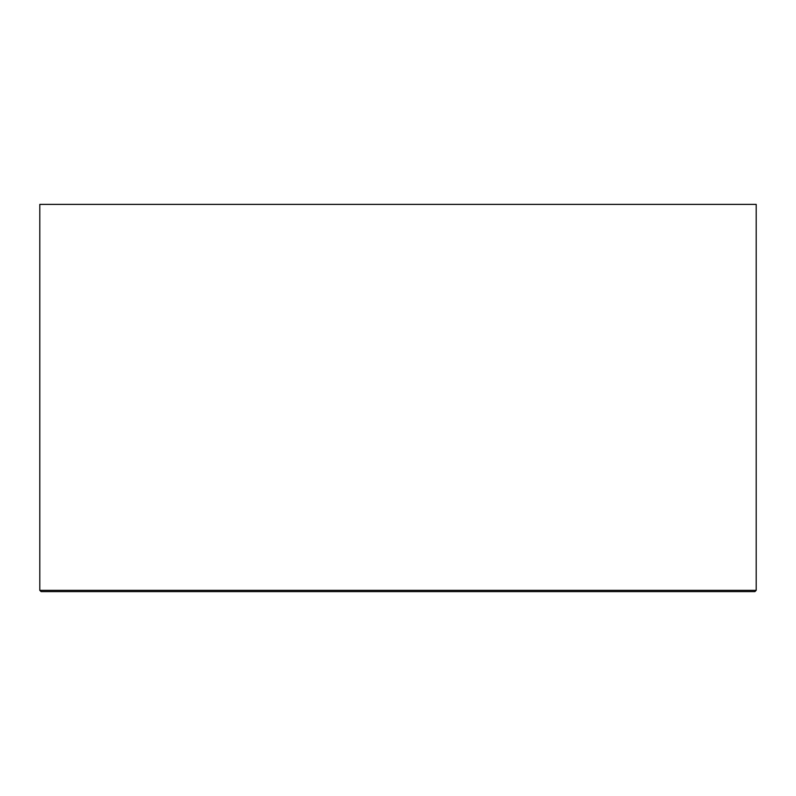 <?xml version="1.0" encoding="UTF-8"?>
<svg xmlns="http://www.w3.org/2000/svg" width="796" height="796" viewBox="0 0 796 796"><rect width="100%" height="100%" fill="white"/><g stroke="black" fill="none" stroke-linecap="round" stroke-linejoin="round"><path stroke-width="1.19" d="M756.2 590.333L754.907 591.617L41.093 591.617L39.8 590.333L756.2 590.333L756.2 204.383L39.8 204.383L39.8 590.333"/></g></svg>
